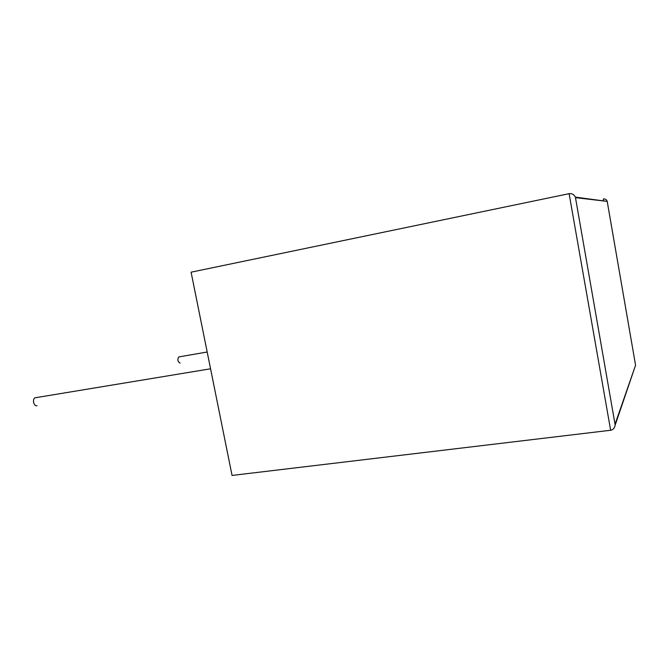 <?xml version="1.0" encoding="UTF-8"?>
<svg xmlns="http://www.w3.org/2000/svg" width="669" height="669" viewBox="0 0 669 669"><rect width="100%" height="100%" fill="white"/><g stroke="black" fill="none" stroke-linecap="round" stroke-linejoin="round"><path stroke-width="1" d="M35.7 397.662L35.164 397.779C31.945 398.774 33.835 406.844 37.004 405.682M180.103 363.116C177.695 361.703 177.252 359.638 178.774 356.92L179.075 356.87M569.11 193.675L191.091 272.183L232.059 475.433L610.646 430.259L569.11 193.675C571.936 193.324 574.035 194.487 575.39 197.146L615.179 425.049C614.644 428.06 613.13 429.799 610.646 430.259M603.63 200.909L603.304 198.994C605.303 198.743 606.607 199.538 607.209 201.386L575.557 197.648M615.187 423.845L635.04 366.754M635.466 364.647L607.26 201.745M35.164 397.779L210.559 368.786M178.774 356.92L207.181 352.011M575.39 197.146L607.209 201.386M635.55 365.266L615.179 425.049M607.26 201.695L635.475 364.689"/></g></svg>
